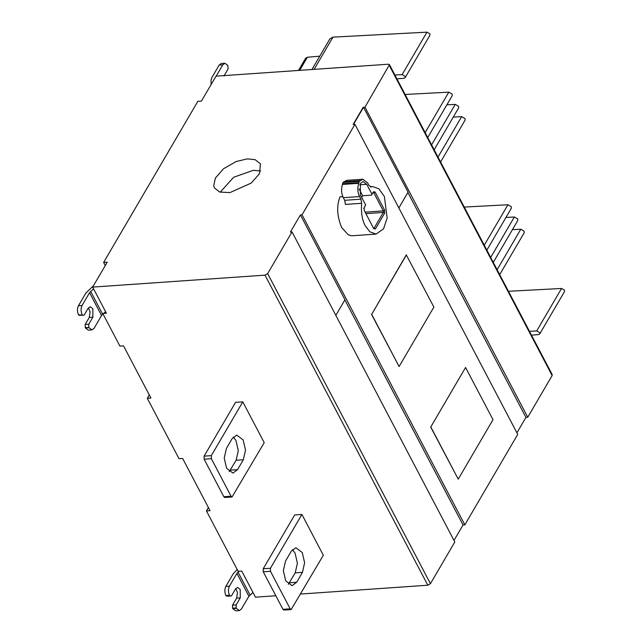 <?xml version="1.0" encoding="UTF-8"?>
<svg xmlns="http://www.w3.org/2000/svg" width="643" height="643" viewBox="0 0 643 643"><rect width="100%" height="100%" fill="white"/><g stroke="black" fill="none" stroke-linecap="round" stroke-linejoin="round"><path stroke-width="0.96" d="M486.526 250.706L511.362 208.236L511.281 206.676L507.922 204.755L464.238 207.078M485.995 248.511L486.679 249.805M492.956 262.947L517.792 220.477L517.711 218.917L514.352 216.996L505.985 217.438M492.417 260.745L493.101 262.047M499.378 275.188L524.214 232.718L524.133 231.159L520.774 229.229L512.407 229.68M498.847 272.986L499.531 274.288M260.688 170.95L253.374 170.307L233.682 177.227L220.195 192.209M247.378 158.877L236.126 161.538L223.635 168.675L215.397 178.023L213.701 185.666L214.449 187.941L219.769 192.072L229.969 192.587L251.252 183.062L259.531 173.634L260.439 163.796L255.118 159.665L247.378 158.877M105.605 311.734L103.66 313.398L106.376 313.213L92.664 287.099L107.236 262.183L103.627 262.432L197.835 101.329L201.444 101.08L216.016 76.163L388.364 64.212L389.457 64.63L364.959 107.196L363.512 107.293L408.072 192.153L398.845 207.938M364.959 107.196L527.75 417.259L552.128 375.568L552.249 374.7L389.449 64.621M300.651 594.036L427.804 585.218L430.44 583.675L454.818 541.985L292.026 231.914L290.403 232.027L300.418 214.899L344.978 299.759L335.847 315.375M361.679 197.417L362.644 195.769L359.075 188.962M362.644 195.769L371.493 195.15L371.976 194.274L366.743 184.324L363.03 181.495L360.345 183.496L360.458 195.078L365.682 205.037L363.753 208.388M373.511 228.177L374.122 228.136L373.286 228.032L374.122 228.136L383.316 212.423L383.3 210.896L373.792 192.787L372.948 192.675L371.493 195.15M372.844 192.852L373.792 192.787L372.948 192.675L373.422 191.799L371.976 194.274M365.682 205.037L364.203 207.568M364.171 207.617L364.26 210.558L373.937 228.948M373.768 228.675L375.456 228.892L384.643 213.179L384.618 210.132L375.102 192.016L373.422 191.799M370.649 186.92L371.228 186.88L368.986 185.449L367.611 182.837L362.877 179.228L359.228 181.374L358.73 183.303C357.331 187.981 357.612 192.402 359.582 196.565L360.956 199.177L361.631 203.292C360.964 212.769 362.194 220.308 365.328 225.918L369.91 231.834L376.083 234.092L383.558 228.804L387.15 218.106L384.418 196.597L378.864 188.769L372.795 186.599L370.939 186.936M359.228 181.374L342.968 182.508L342.47 184.428C341.071 189.106 341.353 193.527 343.322 197.69L344.696 200.311L345.371 204.418L361.631 203.292M362.877 179.228L346.617 180.353L342.968 182.508M342.848 196.678L339.962 196.879C336.442 206.025 337.004 216.249 341.666 227.558L348.313 234.848L351.809 235.748M406.464 254.861L371.694 314.323L399.11 366.542L433.88 307.089L406.28 254.877L371.694 314.323M399.11 366.542L371.517 314.339M465.58 367.466L430.81 426.928L458.234 479.148L492.996 419.694L465.58 367.466L430.81 426.928M458.234 479.148L430.633 426.944M302.049 214.786L464.833 524.857L517.736 434.395L354.944 124.324L302.049 214.786L300.418 214.899M344.793 299.775L463.032 524.977L464.833 524.857M453.998 540.425L463.032 524.977M292.026 231.914L267.649 273.613L265.012 275.148L92.664 287.099M233.296 437.015L235.925 440.447L238.288 450.647L236.11 460.259L229.221 471.689M237.54 469.663L243.335 459.753L245.513 450.14L243.15 439.949L236.793 435.118L232.195 438.542L226.4 448.452L224.23 458.065L226.593 468.257L232.943 473.087L237.54 469.663L230.315 470.17M223.836 496.734L231.062 496.227L211.362 458.692L204.128 459.198L223.836 496.734L224.817 497.473L232.043 496.975L264.209 442.649L242.789 401.851L211.33 455.646L211.362 458.692M231.062 496.227L232.043 496.975M204.128 459.198L204.104 456.144L235.563 402.349L242.789 401.851M292.412 549.62L295.041 553.052L297.404 563.244L295.225 572.857L288.337 584.294M296.664 582.269L302.451 572.358L304.629 562.746L302.266 552.546L295.917 547.715L291.319 551.147L285.524 561.058L283.346 570.671L285.709 580.862L292.067 585.693L296.664 582.269L289.43 582.767M282.96 609.331L290.186 608.833L270.478 571.297L263.252 571.796L282.96 609.331L283.933 610.078L291.158 609.572L323.325 555.255L301.905 514.456L270.446 568.251L270.478 571.297M290.186 608.833L291.158 609.572M263.252 571.796L263.22 568.75L294.679 514.955L301.905 514.456M84.064 315.247L78.767 315.279L84.064 315.247L88.204 308.166L90.149 306.719L92.833 308.761L92.913 317.144L88.774 324.225L85.165 324.474L89.297 317.393L90.092 311.775L88.412 307.844M82.376 315.03L78.55 314.869C77.16 311.646 77.128 308.6 78.462 305.73L82.079 305.481L89.554 292.694L93.605 288.884M78.767 315.279L78.55 314.869M103.66 313.398L101.546 315.536L94.071 328.324L91.949 329.907L88.34 330.156L85.406 327.93L85.165 324.474M216.177 76.147L222.808 64.806L224.929 63.231L227.863 65.457L228.104 68.914L223.965 75.995M222.808 64.806L219.191 65.064L211.716 77.843L211 80.311L211.153 84.466M219.191 65.064L221.313 63.48L224.929 63.231M103.627 262.432L105.267 265.559M93.404 285.846L85.937 292.943L78.462 305.73M102.767 313.462L119.903 346.103L123.512 345.846L150.928 398.073L147.319 398.322L149.289 394.947M147.319 398.322L179.019 458.7L182.628 458.451L210.052 510.671L206.435 510.928L208.404 507.552M236.383 608.366L239.317 610.601L235.708 610.85L232.774 608.624L236.383 608.366L236.174 607.965L232.557 608.214L232.525 605.167L236.664 598.086L237.46 592.468L235.78 588.538M232.774 608.624L232.557 608.214M237.243 569.602L233.305 573.636L225.83 586.424L229.447 586.175L236.921 573.387L239.035 571.241L241.752 571.056L255.456 597.17L275.831 595.756M206.435 510.928L238.135 571.305L239.035 571.241M226.135 595.973L231.432 595.94L227.815 596.19L225.918 595.563C224.528 592.34 224.495 589.293 225.83 586.424M229.447 586.175C228.112 589.044 228.136 592.09 229.527 595.314L225.918 595.563M229.744 595.723L229.527 595.314M231.432 595.94L235.571 588.859L237.516 587.413L240.201 589.454L240.281 597.837L236.142 604.918L232.525 605.167M236.142 604.918L236.174 607.965M239.317 610.601L241.438 609.017L248.913 596.23L236.921 573.387M252.972 592.428L248.913 596.23M85.406 327.93L89.015 327.673L91.949 329.907M89.015 327.673L85.189 327.52M88.774 324.225L88.806 327.271M82.079 305.481C80.745 308.351 80.769 311.397 82.167 314.62M516.916 432.827L525.942 417.387L527.75 417.259M363.158 107.317L353.136 124.453L363.239 107.477M407.871 192.49L525.942 417.387M363.512 107.293L353.497 124.421L354.944 124.324M529.47 331.314L536.696 330.936L539.63 332.616L539.702 333.982L538.609 334.577L531.504 335.188M539.702 333.982L564.538 291.504L564.466 290.146L561.532 288.466L508.452 291.279M319.748 56.174L307.354 57.243L305.674 58.159L298.489 70.441M394.898 75.006L402.124 74.62L405.066 76.308L405.138 77.666L429.966 35.196L429.902 33.838L426.96 32.15L332.961 37.141L329.931 38.765L311.951 69.508M427.41 138.1L452.246 95.63L452.166 94.079L448.806 92.15L405.122 94.473M433.832 150.341L458.668 107.871L458.596 106.312L455.236 104.391L446.861 104.833M440.262 162.583L465.098 120.112L465.018 118.553L461.658 116.632L453.291 117.074M439.724 160.38L440.407 161.682M433.302 148.147L433.985 149.441M426.872 135.906L427.555 137.208M405.138 77.666L404.037 78.269L396.932 78.872M332.97 37.141L314.13 69.356M484.267 245.216L507.922 204.755M490.689 257.457L514.352 216.996M497.119 269.698L520.774 229.229M389.336 65.498L552.128 375.568M359.742 184.806L366.743 184.324M365.103 212.158L383.3 210.896L384.618 210.132M365.875 213.629L383.316 212.423L384.643 213.179M375.456 228.892L374.122 228.136M375.102 192.016L373.792 192.787M360.956 199.177L344.696 200.311M359.582 196.565L343.322 197.69M358.73 183.303L342.47 184.428M358.931 182.652L342.671 183.785M359.951 180.9L343.692 182.025M360.321 180.587L344.061 181.712M267.649 273.613L430.44 583.675M243.335 459.753L236.11 460.259M211.33 455.646L204.104 456.144M302.451 572.358L295.225 572.857M270.446 568.251L263.22 568.75M89.297 317.393L92.913 317.144M90.663 291.408L102.663 314.258M101.546 315.536L89.554 292.694M236.664 598.086L240.281 597.837M238.031 572.101L250.031 594.952M265.012 275.148L427.804 585.218M536.696 330.936L561.532 288.466M299.678 70.36L307.354 57.243M437.996 157.093L461.658 116.632M431.574 144.852L455.236 104.391M425.144 132.611L448.806 92.15M402.124 74.62L426.96 32.15M352.42 235.732L376.083 234.092M370.207 186.775L372.795 186.599"/></g></svg>
